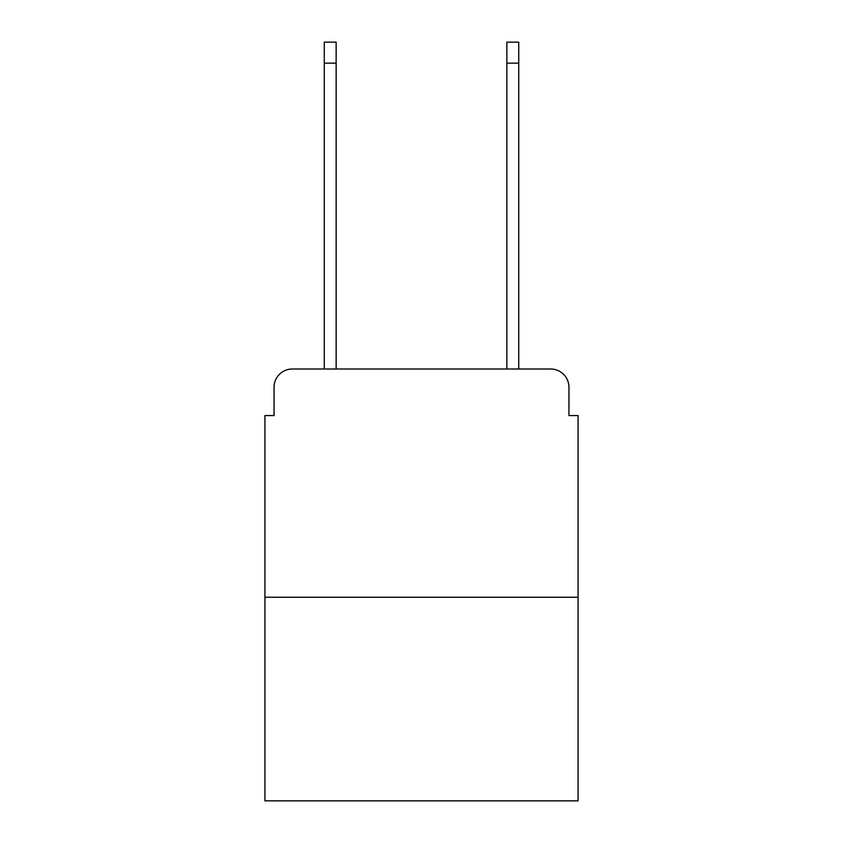 <?xml version="1.0" encoding="UTF-8"?>
<svg xmlns="http://www.w3.org/2000/svg" width="843" height="843" viewBox="0 0 843 843"><rect width="100%" height="100%" fill="white"/><g stroke="black" fill="none" stroke-linecap="round" stroke-linejoin="round"><path stroke-width="1.26" d="M274.049 387.264L274.049 415.567L274.049 387.264A18.261 18.261 0 0 1 292.31 369.002L324.27 369.002L324.27 42.15L336.136 42.15L336.136 369.002L350.288 369.002M578.077 597.255L264.923 597.255L264.923 800.85L578.077 800.85L578.077 415.567L568.951 415.567L568.951 387.264A18.261 18.261 0 0 0 550.69 369.002L292.31 369.002M264.923 597.255L264.923 415.567L274.049 415.567M492.712 369.002L506.864 369.002L506.864 42.15L518.73 42.15L518.73 369.002L550.69 369.002M568.951 415.567L568.951 387.264M324.27 63.151L336.136 63.151M518.73 63.151L506.864 63.151"/></g></svg>
